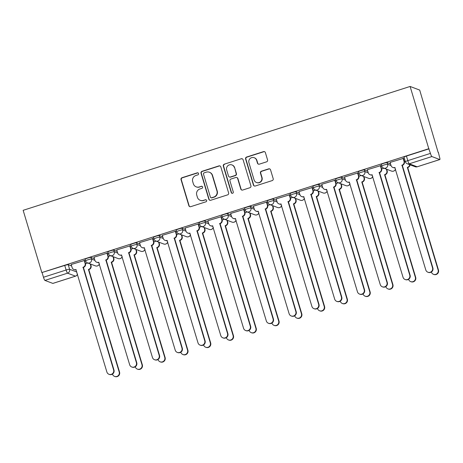 <?xml version="1.0" encoding="UTF-8"?>
<svg xmlns="http://www.w3.org/2000/svg" width="463" height="463" viewBox="0 0 463 463"><rect width="100%" height="100%" fill="white"/><g stroke="black" fill="none" stroke-linecap="round" stroke-linejoin="round"><path stroke-width="0.69" d="M198.563 173.527A1.065 1.048 -69.3 0 0 197.255 172.838L182.028 177.711A1.522 1.493 -69.3 0 0 181.027 179.615L188.852 205.682A1.522 1.493 -69.3 0 0 190.715 206.672L205.948 201.799A1.065 1.048 -69.3 0 0 206.018 199.784A1.065 1.048 -69.3 0 0 205.34 199.773L203.367 200.404A4.873 4.78 -69.3 0 1 197.388 197.238L196.74 195.062A4.873 4.78 -69.3 0 1 199.935 188.962L201.909 188.331A1.065 1.048 -69.3 0 0 201.978 186.317A1.065 1.048 -69.3 0 0 201.301 186.305L199.327 186.936A4.873 4.78 -69.3 0 1 193.349 183.77L192.701 181.594A4.873 4.78 -69.3 0 1 195.895 175.494L197.863 174.864A1.065 1.048 -69.3 0 0 198.563 173.527M198.071 172.913A1.065 1.048 -69.3 0 0 197.539 172.942L182.306 177.815A1.522 1.493 -69.3 0 0 181.311 179.719L189.13 205.786A1.522 1.493 -69.3 0 0 189.888 206.695M206.157 199.848A1.065 1.048 -69.3 0 0 205.618 199.877L203.367 200.404M202.117 186.381A1.065 1.048 -69.3 0 0 201.579 186.41L199.327 186.936M266.572 161.836A1.522 1.493 -69.3 0 0 267.573 159.932L265.38 152.616A1.522 1.493 -69.3 0 0 263.511 151.627L246.6 157.044A1.522 1.493 -69.3 0 0 245.598 158.948L253.423 185.015A1.522 1.493 -69.3 0 0 255.287 186.004L272.203 180.593A1.522 1.493 -69.3 0 0 273.199 178.683L270.548 169.852A1.522 1.493 -69.3 0 0 268.685 168.862L261.445 171.177A1.522 1.493 -69.3 0 0 260.443 173.087L261.757 177.468A4.074 3.999 -69.3 0 1 256.485 182.503A4.074 3.999 -69.3 0 1 254.089 179.922L248.944 162.762A4.074 3.999 -69.3 0 1 254.216 157.721A4.074 3.999 -69.3 0 1 256.612 160.308L257.469 163.167A1.522 1.493 -69.3 0 0 259.338 164.157L266.572 161.836M410.108 86.459L428.784 148.716L41.826 272.574L23.15 210.318L410.108 86.459L419.692 90.077L438.143 152.408M220.805 166.888A1.522 1.493 -69.3 0 0 218.935 165.899L202.024 171.31A1.522 1.493 -69.3 0 0 201.023 173.214L208.848 199.281A1.522 1.493 -69.3 0 0 210.711 200.271L227.628 194.859A1.522 1.493 -69.3 0 0 228.624 192.955L220.805 166.888M224.312 164.174L241.223 158.763A1.522 1.493 -69.3 0 1 243.092 159.752L250.911 185.819A1.522 1.493 -69.3 0 1 249.916 187.723L242.676 190.044A1.522 1.493 -69.3 0 1 240.806 189.054L237.635 178.481A1.522 1.493 -69.3 0 0 235.765 177.491L230.968 179.031A1.522 1.493 -69.3 0 0 229.966 180.935L233.271 191.942A1.065 1.048 -69.3 0 1 231.888 193.262A1.065 1.048 -69.3 0 1 231.263 192.585L223.311 166.084A1.522 1.493 -69.3 0 1 224.312 164.174L241.223 158.763M428.784 148.716L430.44 153.398A3.102 0.469 72.3 0 0 431.881 156.558L439.792 159.544A3.102 0.469 72.3 0 0 439.85 159.55A3.102 0.469 72.3 0 0 439.462 156.801L438.368 152.333M41.826 272.574L64.739 265.438A3.102 0.365 -16.7 0 1 68.223 264.714L71.638 265.999M44.923 280.416L52.834 283.402L75.463 276.156L67.557 273.17L44.923 280.416A3.102 0.469 -107.7 0 1 43.481 277.256L66.116 270.01A3.102 0.365 -16.7 0 1 69.595 269.287L76.887 272.041M42.11 272.684L43.481 277.256M84.532 260.449L71.186 264.506M107.312 253.157L93.966 257.22M130.091 245.865L116.745 249.927M152.871 238.572L139.525 242.635M175.651 231.28L162.305 235.343M198.43 223.988L185.084 228.051M221.21 216.701L207.864 220.764M243.989 209.409L230.643 213.472M266.769 202.117L253.423 206.18M289.549 194.825L276.203 198.887M312.328 187.532L298.982 191.595M335.108 180.24L321.762 184.303M357.887 172.954L344.541 177.016M380.667 165.661L367.321 169.724M403.447 158.369L390.101 162.432M381.778 166.13A3.102 0.365 -16.7 0 1 381.726 166.084L381.24 164.463A3.102 0.365 163.3 0 1 383.879 163.289A3.102 0.365 163.3 0 1 387.132 162.635L390.546 163.925M358.999 173.417A3.102 0.365 -16.7 0 1 358.947 173.376L358.46 171.756A3.102 0.365 163.3 0 1 361.099 170.581A3.102 0.365 163.3 0 1 364.352 169.927L367.767 171.217M336.219 180.709A3.102 0.365 -16.7 0 1 336.167 180.668L335.681 179.042A3.102 0.365 163.3 0 1 338.32 177.873A3.102 0.365 163.3 0 1 341.572 177.219L344.987 178.51M313.439 188.001A3.102 0.365 -16.7 0 1 313.387 187.961L312.901 186.334A3.102 0.365 163.3 0 1 315.54 185.159A3.102 0.365 163.3 0 1 318.793 184.511L322.207 185.796M290.66 195.293A3.102 0.365 -16.7 0 1 290.608 195.247L290.122 193.627A3.102 0.365 163.3 0 1 292.761 192.452A3.102 0.365 163.3 0 1 296.013 191.804L299.428 193.088M267.88 202.586A3.102 0.365 -16.7 0 1 267.828 202.539L267.342 200.919A3.102 0.365 163.3 0 1 269.981 199.744A3.102 0.365 163.3 0 1 273.234 199.09L276.648 200.381M245.101 209.878A3.102 0.365 -16.7 0 1 245.049 209.832L244.562 208.211A3.102 0.365 163.3 0 1 247.201 207.036A3.102 0.365 163.3 0 1 250.454 206.382L253.869 207.673M222.321 217.164A3.102 0.365 -16.7 0 1 222.269 217.124L221.783 215.503A3.102 0.365 163.3 0 1 224.422 214.328A3.102 0.365 163.3 0 1 227.674 213.674L231.089 214.965M199.541 224.457A3.102 0.365 -16.7 0 1 199.489 224.416L199.003 222.79A3.102 0.365 163.3 0 1 201.642 221.621A3.102 0.365 163.3 0 1 204.895 220.967L208.309 222.257M176.762 231.749A3.102 0.365 -16.7 0 1 176.716 231.708L176.224 230.082A3.102 0.365 163.3 0 1 178.863 228.907A3.102 0.365 163.3 0 1 182.115 228.259L185.53 229.544M153.982 239.041A3.102 0.365 -16.7 0 1 153.936 238.995L153.444 237.374A3.102 0.365 163.3 0 1 156.083 236.199A3.102 0.365 163.3 0 1 159.336 235.551L162.75 236.836M131.203 246.333A3.102 0.365 -16.7 0 1 131.156 246.287L130.664 244.667A3.102 0.365 163.3 0 1 133.303 243.492A3.102 0.365 163.3 0 1 136.562 242.838L139.971 244.128M108.423 253.626A3.102 0.365 -16.7 0 1 108.377 253.579L107.885 251.959A3.102 0.365 163.3 0 1 110.524 250.784A3.102 0.365 163.3 0 1 113.782 250.13L117.197 251.421M85.643 260.912A3.102 0.365 -16.7 0 1 85.597 260.872L85.111 259.251A3.102 0.365 163.3 0 1 87.744 258.076A3.102 0.365 163.3 0 1 91.003 257.422L94.417 258.713M87.802 263.007L85.516 263.736M429.068 148.826L406.433 156.066A3.102 0.365 163.3 0 0 404.02 157.171L405.391 161.743A3.102 0.365 -16.7 0 1 407.805 160.644L430.44 153.398M110.582 255.715L108.296 256.45M133.361 248.423L131.075 249.158M156.141 241.13L153.855 241.865M178.921 233.844L176.635 234.573M201.7 226.552L199.408 227.281M224.474 219.259L222.188 219.989M247.254 211.967L244.968 212.702M270.033 204.675L267.747 205.41M292.813 197.383L290.527 198.118M315.592 190.096L313.306 190.825M338.372 182.804L336.086 183.533M361.152 175.512L358.866 176.241M383.931 168.219L381.645 168.954M405.287 161.384L404.425 161.662M196.219 186.861L196.497 186.965A4.873 4.78 -69.3 0 0 199.605 187.04M200.259 200.329L200.537 200.433A4.873 4.78 -69.3 0 0 203.645 200.508M220.047 165.98A1.522 1.493 -69.3 0 0 219.213 166.003L202.302 171.414A1.522 1.493 -69.3 0 0 201.307 173.324L209.126 199.391A1.522 1.493 -69.3 0 0 209.884 200.294M204.206 172.832A1.065 1.048 -69.3 0 0 203.512 174.169L210.376 197.047A1.065 1.048 -69.3 0 0 211.684 197.742L213.761 197.076A4.873 4.78 -69.3 0 0 216.956 190.976L212.262 175.332A4.873 4.78 -69.3 0 0 206.284 172.167L204.206 172.832M211.001 197.724L211.278 197.828A1.065 1.048 -69.3 0 0 211.961 197.846L211.684 197.742M209.398 172.242L209.675 172.346A4.873 4.78 -69.3 0 1 212.54 175.436L217.234 191.08A4.873 4.78 -69.3 0 1 214.039 197.18L211.961 197.846M242.334 158.844A1.522 1.493 -69.3 0 0 241.501 158.867M236.738 177.514L237.021 177.618A1.522 1.493 -69.3 0 1 237.913 178.585L241.084 189.159A1.522 1.493 -69.3 0 0 241.848 190.061M224.59 164.284A1.522 1.493 -69.3 0 0 223.594 166.188L231.541 192.689A1.065 1.048 -69.3 0 0 232.032 193.303M234.347 167.513A4.074 3.999 -69.3 0 0 227.784 165.8A4.074 3.999 -69.3 0 0 226.679 169.967L228.49 176.009A1.522 1.493 -69.3 0 0 230.36 176.999L235.158 175.465A1.522 1.493 -69.3 0 0 236.159 173.556L234.625 167.618A4.074 3.999 -69.3 0 0 232.229 165.036L231.951 164.926M229.388 176.976L229.665 177.086A1.522 1.493 -69.3 0 0 230.638 177.109L230.36 176.999M234.625 167.618L236.437 173.666A1.522 1.493 -69.3 0 1 235.441 175.57L230.638 177.109M254.216 157.721L254.494 157.825A4.074 3.999 -69.3 0 1 256.89 160.412L257.746 163.271A1.522 1.493 -69.3 0 0 258.504 164.174M256.485 182.503L256.768 182.607A4.074 3.999 -69.3 0 0 262.041 177.572L261.757 177.468M269.79 168.943A1.522 1.493 -69.3 0 0 268.962 168.966L261.722 171.281A1.522 1.493 -69.3 0 0 260.727 173.191L262.041 177.572M264.622 151.714A1.522 1.493 -69.3 0 0 263.794 151.737L246.877 157.148A1.522 1.493 -69.3 0 0 245.882 159.052L253.701 185.119A1.522 1.493 -69.3 0 0 254.459 186.028M90.574 264.055L91.049 265.635A3.102 3.044 110.7 0 1 89.012 269.524L88.647 269.385A3.102 3.044 -69.3 0 0 90.684 265.502L90.21 263.916M112.463 374.092L112.474 374.139A3.565 3.501 -69.3 0 0 118.221 375.643A3.565 3.501 -69.3 0 0 119.194 371.992L88.427 269.454M88.792 269.593L119.552 372.13A3.565 3.501 110.7 0 1 114.934 376.541L114.575 376.402M71.163 264.431L72.101 267.55A3.102 3.044 -69.3 0 0 75.903 269.564L106.889 372.032A3.565 3.501 -69.3 0 0 112.636 373.531A3.565 3.501 -69.3 0 0 113.603 369.885L83.062 267.278A3.102 3.044 -69.3 0 0 85.094 263.389L85.458 263.528A3.102 3.044 110.7 0 1 83.421 267.411L113.967 370.018A3.565 3.501 110.7 0 1 109.349 374.434L108.984 374.295M84.515 260.374L85.458 263.528M76.192 269.726A3.102 3.044 110.7 0 1 74.288 269.657L73.924 269.518M84.162 260.275L85.094 263.389M82.842 267.348L83.207 267.481M113.354 256.762L113.829 258.342A3.102 3.044 110.7 0 1 111.791 262.232L111.427 262.093A3.102 3.044 -69.3 0 0 113.464 258.209L112.989 256.624M135.242 366.8L135.254 366.852A3.565 3.501 -69.3 0 0 141.001 368.351A3.565 3.501 -69.3 0 0 141.973 364.699L111.207 262.162M111.571 262.301L142.332 364.838A3.565 3.501 110.7 0 1 137.714 369.248L137.355 369.115M136.128 249.47L136.608 251.056A3.102 3.044 110.7 0 1 134.571 254.939L134.206 254.8A3.102 3.044 -69.3 0 0 136.244 250.917L135.769 249.331M158.022 359.514L158.033 359.56A3.565 3.501 -69.3 0 0 163.78 361.059A3.565 3.501 -69.3 0 0 164.753 357.407L133.986 254.87M134.351 255.009L165.112 357.546A3.565 3.501 110.7 0 1 160.493 361.956L160.134 361.823M93.943 257.144L94.88 260.258A3.102 3.044 -69.3 0 0 98.683 262.272L129.669 364.74A3.565 3.501 -69.3 0 0 135.416 366.245A3.565 3.501 -69.3 0 0 136.382 362.593L105.842 259.986A3.102 3.044 -69.3 0 0 107.873 256.097L108.238 256.236A3.102 3.044 110.7 0 1 106.201 260.119L136.747 362.726A3.565 3.501 110.7 0 1 132.129 367.142L131.764 367.003M107.289 253.082L108.238 256.236M98.972 262.434A3.102 3.044 110.7 0 1 97.068 262.365L96.703 262.226M106.941 252.983L107.873 256.097M105.622 260.056L105.986 260.189M116.722 249.852L117.66 252.966A3.102 3.044 -69.3 0 0 121.462 254.986L152.443 357.448A3.565 3.501 -69.3 0 0 158.196 358.952A3.565 3.501 -69.3 0 0 159.162 355.3L128.621 252.694A3.102 3.044 -69.3 0 0 130.653 248.805L131.017 248.944A3.102 3.044 110.7 0 1 128.98 252.833L159.527 355.439A3.565 3.501 110.7 0 1 154.908 359.849L154.544 359.71M130.068 245.789L131.017 248.944M121.752 255.142A3.102 3.044 110.7 0 1 119.848 255.072L119.483 254.934M129.721 245.691L130.653 248.805M128.401 252.763L128.766 252.902M158.907 242.178L159.388 243.764A3.102 3.044 110.7 0 1 157.351 247.647L156.986 247.508A3.102 3.044 -69.3 0 0 159.023 243.625L158.549 242.039M180.801 352.221L180.813 352.268A3.565 3.501 -69.3 0 0 186.56 353.767A3.565 3.501 -69.3 0 0 187.532 350.115L156.766 247.583M157.131 247.717L187.891 350.254A3.565 3.501 110.7 0 1 183.273 354.67L182.914 354.531M181.687 234.886L182.167 236.471A3.102 3.044 110.7 0 1 180.13 240.355L179.766 240.222A3.102 3.044 -69.3 0 0 181.803 236.333L181.328 234.753M203.581 344.929L203.593 344.976A3.565 3.501 -69.3 0 0 209.34 346.48A3.565 3.501 -69.3 0 0 210.312 342.828L179.546 240.291M179.91 240.424L210.671 342.961A3.565 3.501 110.7 0 1 206.052 347.377L205.694 347.238M204.467 227.593L204.941 229.179A3.102 3.044 110.7 0 1 202.91 233.063L202.545 232.93A3.102 3.044 -69.3 0 0 204.582 229.04L204.108 227.46M226.355 337.637L226.372 337.683A3.565 3.501 -69.3 0 0 232.119 339.188A3.565 3.501 -69.3 0 0 233.092 335.536L202.325 232.999M202.69 233.138L233.45 335.669A3.565 3.501 110.7 0 1 228.832 340.085L228.473 339.946M139.502 242.56L140.439 245.674A3.102 3.044 -69.3 0 0 144.242 247.693L175.222 350.161A3.565 3.501 -69.3 0 0 180.975 351.66A3.565 3.501 -69.3 0 0 181.942 348.008L151.401 245.402A3.102 3.044 -69.3 0 0 153.432 241.518L153.797 241.651A3.102 3.044 110.7 0 1 151.76 245.54L182.306 348.147A3.565 3.501 110.7 0 1 177.688 352.557L177.323 352.424M152.848 238.497L153.797 241.651M144.531 247.85A3.102 3.044 110.7 0 1 142.627 247.78L142.263 247.641M152.501 238.399L153.432 241.518M151.181 245.471L151.54 245.61M162.281 235.268L163.219 238.387A3.102 3.044 -69.3 0 0 167.021 240.401L198.002 342.869A3.565 3.501 -69.3 0 0 203.755 344.368A3.565 3.501 -69.3 0 0 204.721 340.716L174.181 238.109A3.102 3.044 -69.3 0 0 176.212 234.226L176.577 234.365A3.102 3.044 110.7 0 1 174.539 238.248L205.086 340.855A3.565 3.501 110.7 0 1 200.467 345.265L200.103 345.132M175.627 231.205L176.577 234.365M167.311 240.563A3.102 3.044 110.7 0 1 165.407 240.488L165.042 240.355M175.28 231.106L176.212 234.226M173.961 238.179L174.319 238.318M185.061 227.975L185.999 231.095A3.102 3.044 -69.3 0 0 189.801 233.109L220.782 335.577A3.565 3.501 -69.3 0 0 226.534 337.076A3.565 3.501 -69.3 0 0 227.501 333.424L196.96 230.817A3.102 3.044 -69.3 0 0 198.992 226.934L199.356 227.073A3.102 3.044 110.7 0 1 197.319 230.956L227.865 333.563A3.565 3.501 110.7 0 1 223.247 337.978L222.882 337.84M198.407 223.913L199.356 227.073M190.09 233.271A3.102 3.044 110.7 0 1 188.186 233.196L187.822 233.063M198.06 223.82L198.992 226.934M196.74 230.887L197.099 231.025M227.246 220.307L227.721 221.887A3.102 3.044 110.7 0 1 225.689 225.776L225.325 225.637A3.102 3.044 -69.3 0 0 227.362 221.754L226.887 220.168M249.135 330.345L249.152 330.391A3.565 3.501 -69.3 0 0 254.899 331.896A3.565 3.501 -69.3 0 0 255.871 328.244L225.105 225.707M225.469 225.846L256.23 328.383A3.565 3.501 110.7 0 1 251.612 332.793L251.253 332.654M207.841 220.689L208.778 223.803A3.102 3.044 -69.3 0 0 212.581 225.817L243.561 328.284A3.565 3.501 -69.3 0 0 249.314 329.783A3.565 3.501 -69.3 0 0 250.28 326.137L219.734 223.531A3.102 3.044 -69.3 0 0 221.771 219.641L222.136 219.78A3.102 3.044 110.7 0 1 220.099 223.664L250.645 326.27A3.565 3.501 110.7 0 1 246.027 330.686L245.662 330.547M221.187 216.626L222.136 219.78M212.87 225.979A3.102 3.044 110.7 0 1 210.966 225.909L210.601 225.77M220.839 216.528L221.771 219.641M219.52 223.6L219.879 223.733M250.026 213.015L250.5 214.595A3.102 3.044 110.7 0 1 248.469 218.484L248.104 218.345A3.102 3.044 -69.3 0 0 250.142 214.462L249.667 212.876M271.914 323.052L271.931 323.105A3.565 3.501 -69.3 0 0 277.678 324.604A3.565 3.501 -69.3 0 0 278.645 320.952L247.884 218.414M248.249 218.553L279.01 321.09A3.565 3.501 110.7 0 1 274.391 325.501L274.032 325.367M230.62 213.397L231.558 216.51A3.102 3.044 -69.3 0 0 235.36 218.524L266.341 320.992A3.565 3.501 -69.3 0 0 272.094 322.497A3.565 3.501 -69.3 0 0 273.06 318.845L242.514 216.238A3.102 3.044 -69.3 0 0 244.551 212.349L244.915 212.488A3.102 3.044 110.7 0 1 242.878 216.371L273.425 318.978A3.565 3.501 110.7 0 1 268.806 323.394L268.442 323.255M243.966 209.334L244.915 212.488M235.65 218.686A3.102 3.044 110.7 0 1 233.746 218.617L233.381 218.478M243.619 209.235L244.551 212.349M242.299 216.308L242.658 216.447M272.805 205.722L273.28 207.308A3.102 3.044 110.7 0 1 271.249 211.192L270.884 211.053A3.102 3.044 -69.3 0 0 272.921 207.169L272.447 205.584M294.694 315.766L294.711 315.812A3.565 3.501 -69.3 0 0 300.458 317.311A3.565 3.501 -69.3 0 0 301.425 313.659L270.664 211.122M271.029 211.261L301.789 313.798A3.565 3.501 110.7 0 1 297.171 318.208L296.806 318.075M253.4 206.104L254.337 209.218A3.102 3.044 -69.3 0 0 258.14 211.238L289.12 313.7A3.565 3.501 -69.3 0 0 294.867 315.205A3.565 3.501 -69.3 0 0 295.84 311.553L265.293 208.946A3.102 3.044 -69.3 0 0 267.33 205.063L267.695 205.196A3.102 3.044 110.7 0 1 265.658 209.085L296.204 311.692A3.565 3.501 110.7 0 1 291.586 316.102L291.221 315.963M266.746 202.042L267.695 205.196M258.429 211.394A3.102 3.044 110.7 0 1 256.525 211.325L256.161 211.186M266.399 201.943L267.33 205.063M265.079 209.016L265.438 209.154M295.585 198.43L296.06 200.016A3.102 3.044 110.7 0 1 294.028 203.899L293.664 203.761A3.102 3.044 -69.3 0 0 295.701 199.877L295.22 198.291M317.473 308.474L317.491 308.52A3.565 3.501 -69.3 0 0 323.238 310.019A3.565 3.501 -69.3 0 0 324.204 306.367L293.444 203.836M293.808 203.969L324.569 306.506A3.565 3.501 110.7 0 1 319.95 310.922L319.586 310.783M276.179 198.812L277.117 201.926A3.102 3.044 -69.3 0 0 280.919 203.946L311.9 306.413A3.565 3.501 -69.3 0 0 317.647 307.912A3.565 3.501 -69.3 0 0 318.619 304.26L288.073 201.654A3.102 3.044 -69.3 0 0 290.11 197.77L290.475 197.904A3.102 3.044 110.7 0 1 288.437 201.793L318.984 304.399A3.565 3.501 110.7 0 1 314.365 308.809L314.001 308.676M289.525 194.749L290.475 197.904M281.209 204.102A3.102 3.044 110.7 0 1 279.305 204.033L278.94 203.894M289.178 194.651L290.11 197.77M287.859 201.723L288.217 201.862M318.365 191.138L318.839 192.724A3.102 3.044 110.7 0 1 316.808 196.607L316.443 196.474A3.102 3.044 -69.3 0 0 318.48 192.585L318 191.005M340.253 301.181L340.27 301.228A3.565 3.501 -69.3 0 0 346.017 302.733A3.565 3.501 -69.3 0 0 346.984 299.081L316.223 196.543M316.588 196.677L347.348 299.214A3.565 3.501 110.7 0 1 342.73 303.63L342.365 303.491M298.959 191.52L299.891 194.639A3.102 3.044 -69.3 0 0 303.699 196.653L334.68 299.121A3.565 3.501 -69.3 0 0 340.427 300.62A3.565 3.501 -69.3 0 0 341.399 296.968L310.852 194.362A3.102 3.044 -69.3 0 0 312.89 190.478L313.254 190.617A3.102 3.044 110.7 0 1 311.217 194.501L341.763 297.107A3.565 3.501 110.7 0 1 337.145 301.517L336.78 301.384M312.305 187.457L313.254 190.617M303.988 196.816A3.102 3.044 110.7 0 1 302.084 196.74L301.72 196.607M311.952 187.359L312.89 190.478M310.638 194.431L310.997 194.57M341.144 183.852L341.619 185.431A3.102 3.044 110.7 0 1 339.587 189.315L339.223 189.182A3.102 3.044 -69.3 0 0 341.26 185.293L340.78 183.713M363.033 293.889L363.05 293.936A3.565 3.501 -69.3 0 0 368.797 295.44A3.565 3.501 -69.3 0 0 369.763 291.788L339.003 189.251M339.367 189.39L370.128 291.927A3.565 3.501 110.7 0 1 365.51 296.337L365.145 296.198M321.739 184.228L322.67 187.347A3.102 3.044 -69.3 0 0 326.479 189.361L357.459 291.829A3.565 3.501 -69.3 0 0 363.206 293.328A3.565 3.501 -69.3 0 0 364.178 289.676L333.632 187.069A3.102 3.044 -69.3 0 0 335.669 183.186L336.034 183.325A3.102 3.044 110.7 0 1 333.997 187.208L364.543 289.815A3.565 3.501 110.7 0 1 359.925 294.231L359.56 294.092M335.085 180.165L336.034 183.325M326.768 189.523A3.102 3.044 110.7 0 1 324.864 189.448L324.499 189.315M334.732 180.072L335.669 183.186M333.412 187.145L333.777 187.278M363.924 176.559L364.398 178.139A3.102 3.044 110.7 0 1 362.367 182.028L362.002 181.89A3.102 3.044 -69.3 0 0 364.034 178.006L363.559 176.42M385.812 286.597L385.829 286.643A3.565 3.501 -69.3 0 0 391.576 288.148A3.565 3.501 -69.3 0 0 392.543 284.496L361.782 181.959M362.147 182.098L392.908 284.635A3.565 3.501 110.7 0 1 388.289 289.045L387.925 288.906M344.518 176.941L345.45 180.055A3.102 3.044 -69.3 0 0 349.258 182.069L380.239 284.537A3.565 3.501 -69.3 0 0 385.986 286.041A3.565 3.501 -69.3 0 0 386.958 282.389L356.412 179.783A3.102 3.044 -69.3 0 0 358.449 175.894L358.813 176.033A3.102 3.044 110.7 0 1 356.776 179.916L387.323 282.523A3.565 3.501 110.7 0 1 382.704 286.938L382.34 286.8M357.864 172.878L358.813 176.033M349.548 182.231A3.102 3.044 110.7 0 1 347.644 182.162L347.279 182.023M357.511 172.78L358.449 175.894M356.192 179.852L356.556 179.985M386.703 169.267L387.178 170.847A3.102 3.044 110.7 0 1 385.147 174.736L384.782 174.597A3.102 3.044 -69.3 0 0 386.813 170.714L386.339 169.128M408.592 279.311L408.609 279.357A3.565 3.501 -69.3 0 0 414.356 280.856A3.565 3.501 -69.3 0 0 415.323 277.204L384.562 174.667M384.927 174.806L415.687 277.343A3.565 3.501 110.7 0 1 411.069 281.753L410.704 281.62M367.298 169.649L368.23 172.763A3.102 3.044 -69.3 0 0 372.038 174.777L403.018 277.244A3.565 3.501 -69.3 0 0 408.765 278.749A3.565 3.501 -69.3 0 0 409.738 275.097L379.191 172.491A3.102 3.044 -69.3 0 0 381.228 168.601L381.593 168.74A3.102 3.044 110.7 0 1 379.556 172.624L410.096 275.23A3.565 3.501 110.7 0 1 405.484 279.646L405.119 279.507M380.644 165.586L381.593 168.74M372.327 174.939A3.102 3.044 110.7 0 1 370.417 174.869L370.059 174.73M380.291 165.488L381.228 168.601M378.971 172.56L379.336 172.699M410.068 164.811A3.102 3.044 110.7 0 1 407.926 167.444L407.562 167.305A3.102 3.044 -69.3 0 0 409.709 164.678M431.371 272.018L431.389 272.065A3.565 3.501 -69.3 0 0 437.136 273.564A3.565 3.501 -69.3 0 0 438.102 269.912L407.342 167.374M407.706 167.513L438.467 270.051A3.565 3.501 110.7 0 1 433.848 274.466L433.484 274.327M390.077 162.357L391.009 165.47A3.102 3.044 -69.3 0 0 394.817 167.49L425.798 269.952A3.565 3.501 -69.3 0 0 431.545 271.457A3.565 3.501 -69.3 0 0 432.517 267.805L401.971 165.198A3.102 3.044 -69.3 0 0 404.008 161.315L404.373 161.448A3.102 3.044 110.7 0 1 402.335 165.337L432.876 267.944A3.565 3.501 110.7 0 1 428.258 272.354L427.899 272.215M403.423 158.294L404.373 161.448M395.107 167.647A3.102 3.044 110.7 0 1 393.197 167.577L392.838 167.438M403.07 158.196L404.008 161.315M401.751 165.268L402.115 165.407M431.881 156.558L409.251 163.804L417.157 166.79L439.792 159.544M68.223 264.714L69.595 269.287A3.102 3.044 -69.3 0 1 67.557 273.17A3.102 0.469 -107.7 0 1 66.116 270.01L64.739 265.438M387.132 162.635L387.618 164.261L391.032 165.546M364.352 169.927L364.838 171.547L368.253 172.838M341.572 177.219L342.059 178.84L345.479 180.13M318.793 184.511L319.279 186.132L322.699 187.422M296.013 191.804L296.499 193.424L299.92 194.715M273.234 199.09L273.72 200.716L277.14 202.007M250.454 206.382L250.94 208.009L254.361 209.293M227.674 213.674L228.166 215.295L231.581 216.586M204.895 220.967L205.387 222.587L208.801 223.878M182.115 228.259L182.607 229.879L186.022 231.17M159.336 235.551L159.828 237.172L163.242 238.462M136.562 242.838L137.048 244.464L140.463 245.749M113.782 250.13L114.268 251.756L117.683 253.041M91.003 257.422L91.489 259.043L94.903 260.333M85.597 260.872A3.102 0.365 -16.7 0 1 88.236 259.697A3.102 0.365 -16.7 0 1 91.489 259.043A3.102 3.044 110.7 0 1 87.472 262.88A3.102 3.102 0 0 1 85.597 260.872M99.395 263.835A3.102 3.044 110.7 0 1 97.357 265.912A3.102 3.044 -69.3 0 1 95.378 265.866A3.102 3.102 0 0 0 99.423 263.933M108.377 253.579A3.102 0.365 -16.7 0 1 111.016 252.404A3.102 0.365 -16.7 0 1 114.268 251.756A3.102 3.044 110.7 0 1 110.252 255.593A3.102 3.102 0 0 1 108.377 253.579M131.156 246.287A3.102 0.365 -16.7 0 1 133.79 245.118A3.102 0.365 -16.7 0 1 137.048 244.464A3.102 3.044 110.7 0 1 133.031 248.301A3.102 3.102 0 0 1 131.156 246.287M153.936 238.995A3.102 0.365 -16.7 0 1 156.569 237.826A3.102 0.365 -16.7 0 1 159.828 237.172A3.102 3.044 110.7 0 1 155.811 241.009A3.102 3.102 0 0 1 153.936 238.995M176.716 231.708A3.102 0.365 -16.7 0 1 179.349 230.533A3.102 0.365 -16.7 0 1 182.607 229.879A3.102 3.044 110.7 0 1 178.591 233.717A3.102 3.102 0 0 1 176.716 231.708M199.489 224.416A3.102 0.365 -16.7 0 1 202.128 223.241A3.102 0.365 -16.7 0 1 205.387 222.587A3.102 3.044 110.7 0 1 201.37 226.424A3.102 3.102 0 0 1 199.489 224.416M222.269 217.124A3.102 0.365 -16.7 0 1 224.908 215.949A3.102 0.365 -16.7 0 1 228.166 215.295A3.102 3.044 110.7 0 1 224.15 219.132A3.102 3.102 0 0 1 222.269 217.124M245.049 209.832A3.102 0.365 -16.7 0 1 247.688 208.657A3.102 0.365 -16.7 0 1 250.94 208.009A3.102 3.044 110.7 0 1 246.929 211.846A3.102 3.102 0 0 1 245.049 209.832M267.828 202.539A3.102 0.365 -16.7 0 1 270.467 201.37A3.102 0.365 -16.7 0 1 273.72 200.716A3.102 3.044 110.7 0 1 269.709 204.553A3.102 3.102 0 0 1 267.828 202.539M290.608 195.247A3.102 0.365 -16.7 0 1 293.247 194.078A3.102 0.365 -16.7 0 1 296.499 193.424A3.102 3.044 110.7 0 1 292.489 197.261A3.102 3.102 0 0 1 290.608 195.247M313.387 187.961A3.102 0.365 -16.7 0 1 316.026 186.786A3.102 0.365 -16.7 0 1 319.279 186.132A3.102 3.044 110.7 0 1 315.262 189.969A3.102 3.102 0 0 1 313.387 187.961M336.167 180.668A3.102 0.365 -16.7 0 1 338.806 179.494A3.102 0.365 -16.7 0 1 342.059 178.84A3.102 3.044 110.7 0 1 338.042 182.677A3.102 3.102 0 0 1 336.167 180.668M358.947 173.376A3.102 0.365 -16.7 0 1 361.586 172.201A3.102 0.365 -16.7 0 1 364.838 171.547A3.102 3.044 110.7 0 1 360.822 175.384A3.102 3.102 0 0 1 358.947 173.376M381.726 166.084A3.102 0.365 -16.7 0 1 384.365 164.909A3.102 0.365 -16.7 0 1 387.618 164.261A3.102 3.044 110.7 0 1 383.601 168.098A3.102 3.102 0 0 1 381.726 166.084M122.174 256.543A3.102 3.044 110.7 0 1 120.137 258.626A3.102 3.044 -69.3 0 1 118.158 258.574A3.102 3.102 0 0 0 122.203 256.641M144.954 249.25A3.102 3.044 110.7 0 1 142.917 251.334A3.102 3.044 -69.3 0 1 140.937 251.282A3.102 3.102 0 0 0 144.983 249.349M167.728 241.958A3.102 3.044 110.7 0 1 165.696 244.042A3.102 3.044 -69.3 0 1 163.717 243.995A3.102 3.102 0 0 0 167.762 242.056M190.507 234.666A3.102 3.044 110.7 0 1 188.476 236.749A3.102 3.044 -69.3 0 1 186.496 236.703A3.102 3.102 0 0 0 190.542 234.764M213.287 227.374A3.102 3.044 110.7 0 1 211.255 229.457A3.102 3.044 -69.3 0 1 209.276 229.411A3.102 3.102 0 0 0 213.321 227.472M236.066 220.087A3.102 3.044 110.7 0 1 234.035 222.165A3.102 3.044 -69.3 0 1 232.056 222.118A3.102 3.102 0 0 0 236.101 220.185M258.846 212.795A3.102 3.044 110.7 0 1 256.815 214.878A3.102 3.044 -69.3 0 1 254.835 214.826A3.102 3.102 0 0 0 258.875 212.893M281.626 205.503A3.102 3.044 110.7 0 1 279.594 207.586A3.102 3.044 -69.3 0 1 277.615 207.534A3.102 3.102 0 0 0 281.654 205.601M304.405 198.21A3.102 3.044 110.7 0 1 302.374 200.294A3.102 3.044 -69.3 0 1 300.394 200.248A3.102 3.102 0 0 0 304.434 198.309M327.185 190.918A3.102 3.044 110.7 0 1 325.153 193.002A3.102 3.044 -69.3 0 1 323.174 192.955A3.102 3.102 0 0 0 327.214 191.016M349.964 183.626A3.102 3.044 110.7 0 1 347.933 185.709A3.102 3.044 -69.3 0 1 345.954 185.663A3.102 3.102 0 0 0 349.993 183.724M372.744 176.339A3.102 3.044 110.7 0 1 370.713 178.417A3.102 3.044 -69.3 0 1 368.733 178.371A3.102 3.102 0 0 0 372.773 176.438M395.524 169.047A3.102 3.044 110.7 0 1 393.492 171.131A3.102 3.044 -69.3 0 1 391.513 171.079A3.102 3.102 0 0 0 395.552 169.145M406.433 156.066L407.805 160.644A3.102 0.469 -107.7 0 0 409.251 163.804A3.102 3.044 110.7 0 1 407.266 163.757L415.178 166.738A3.102 3.102 0 0 0 417.215 166.79A3.102 0.469 72.3 0 0 417.261 166.755M405.443 161.79A3.102 0.365 -16.7 0 1 405.391 161.743A3.102 3.102 0 0 0 407.266 163.757M439.85 159.55L417.215 166.79A3.102 0.469 72.3 0 1 417.157 166.79A3.102 3.044 110.7 0 1 415.178 166.738M77.5 274.073A3.102 3.044 -69.3 0 1 75.463 276.156A3.102 0.469 72.3 0 0 75.527 276.162A3.102 0.469 72.3 0 0 75.573 276.122M89.012 269.524L88.647 269.385M91.049 265.635L90.684 265.502M119.552 372.13L119.194 371.992M83.062 267.278L83.421 267.411M113.603 369.885L113.967 370.018M111.791 262.232L111.427 262.093M113.829 258.342L113.464 258.209M142.332 364.838L141.973 364.699M134.571 254.939L134.206 254.8M136.608 251.056L136.244 250.917M165.112 357.546L164.753 357.407M105.842 259.986L106.201 260.119M136.382 362.593L136.747 362.726M128.621 252.694L128.98 252.833M159.162 355.3L159.527 355.439M157.351 247.647L156.986 247.508M159.388 243.764L159.023 243.625M187.891 350.254L187.532 350.115M180.13 240.355L179.766 240.222M182.167 236.471L181.803 236.333M210.671 342.961L210.312 342.828M202.91 233.063L202.545 232.93M204.941 229.179L204.582 229.04M233.45 335.669L233.092 335.536M151.401 245.402L151.76 245.54M181.942 348.008L182.306 348.147M174.181 238.109L174.539 238.248M204.721 340.716L205.086 340.855M196.96 230.817L197.319 230.956M227.501 333.424L227.865 333.563M225.689 225.776L225.325 225.637M227.721 221.887L227.362 221.754M256.23 328.383L255.871 328.244M219.734 223.531L220.099 223.664M250.28 326.137L250.645 326.27M248.469 218.484L248.104 218.345M250.5 214.595L250.142 214.462M279.01 321.09L278.645 320.952M242.514 216.238L242.878 216.371M273.06 318.845L273.425 318.978M271.249 211.192L270.884 211.053M273.28 207.308L272.921 207.169M301.789 313.798L301.425 313.659M265.293 208.946L265.658 209.085M295.84 311.553L296.204 311.692M294.028 203.899L293.664 203.761M296.06 200.016L295.701 199.877M324.569 306.506L324.204 306.367M288.073 201.654L288.437 201.793M318.619 304.26L318.984 304.399M316.808 196.607L316.443 196.474M318.839 192.724L318.48 192.585M347.348 299.214L346.984 299.081M310.852 194.362L311.217 194.501M341.399 296.968L341.763 297.107M339.587 189.315L339.223 189.182M341.619 185.431L341.26 185.293M370.128 291.927L369.763 291.788M333.632 187.069L333.997 187.208M364.178 289.676L364.543 289.815M362.367 182.028L362.002 181.89M364.398 178.139L364.034 178.006M392.908 284.635L392.543 284.496M356.412 179.783L356.776 179.916M386.958 282.389L387.323 282.523M385.147 174.736L384.782 174.597M387.178 170.847L386.813 170.714M415.687 277.343L415.323 277.204M379.191 172.491L379.556 172.624M409.738 275.097L410.096 275.23M407.926 167.444L407.562 167.305M438.467 270.051L438.102 269.912M401.971 165.198L402.335 165.337M432.517 267.805L432.876 267.944M95.378 265.866L87.472 262.88M118.158 258.574L110.252 255.593M140.937 251.282L133.031 248.301M163.717 243.995L155.811 241.009M186.496 236.703L178.591 233.717M209.276 229.411L201.37 226.424M232.056 222.118L224.15 219.132M254.835 214.826L246.929 211.846M277.615 207.534L269.709 204.553M300.394 200.248L292.489 197.261M323.174 192.955L315.262 189.969M345.954 185.663L338.042 182.677M368.733 178.371L360.822 175.384M391.513 171.079L383.601 168.098M52.892 283.408L75.527 276.162A3.102 3.102 0 0 0 77.529 274.171"/></g></svg>
